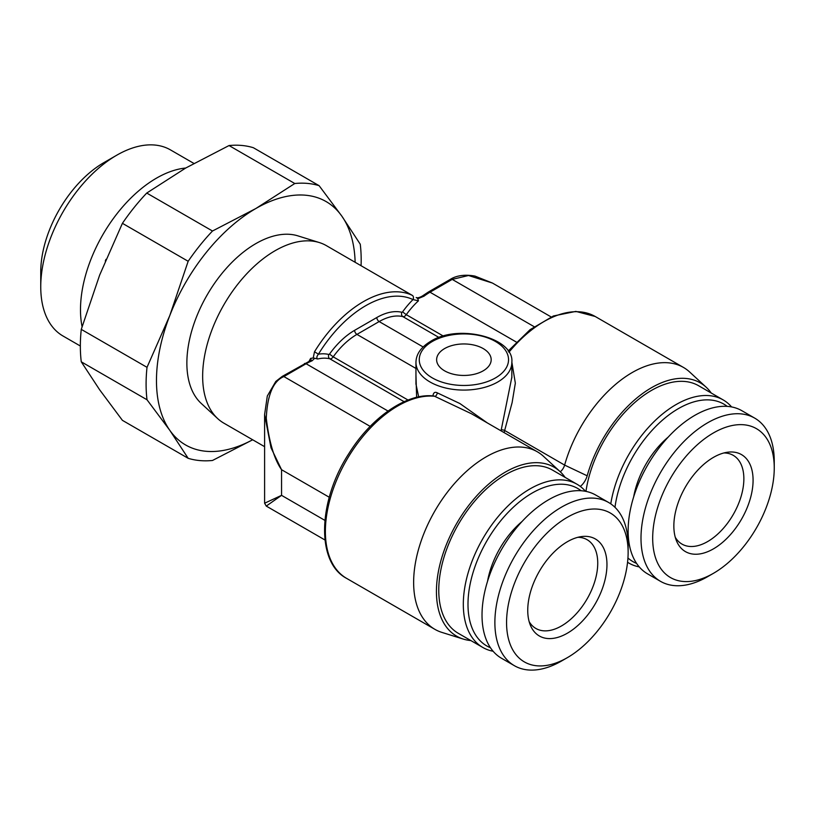 <?xml version="1.0" encoding="UTF-8"?>
<svg xmlns="http://www.w3.org/2000/svg" width="815" height="815" viewBox="0 0 815 815"><rect width="100%" height="100%" fill="white"/><g stroke="black" fill="none" stroke-linecap="round" stroke-linejoin="round"><path stroke-width="1.22" d="M675.258 537.248A51.243 29.585 -60 0 0 682.002 544.114A51.243 29.585 -60 0 0 721.489 530.392A51.243 29.585 -60 0 0 743.861 478.812A51.243 29.585 120 0 0 733.245 455.351A51.243 29.585 120 0 0 723.934 452.957M753.08 480.239A56.021 32.345 -60 0 1 720.654 543.941A56.021 32.345 -60 0 1 676.46 540.793A56.021 32.345 -60 0 1 673.852 525.981A56.021 32.345 120 0 1 727.601 452.223A56.021 32.345 120 0 1 753.08 480.239M774.25 468.014A85.962 49.633 120 0 0 713.461 432.918A85.962 49.633 120 0 0 652.683 538.206A85.962 49.633 -60 0 0 713.471 573.302L707.624 576.674A94.224 54.401 -60 0 1 660.507 581.34A94.224 54.401 -60 0 1 640.998 538.206A94.224 54.401 120 0 1 682.124 443.38A94.224 54.401 120 0 1 754.731 418.136A94.224 54.401 120 0 1 774.25 461.27L774.25 468.014A85.962 49.633 -60 0 1 713.471 573.302M660.507 581.34L647.65 573.913A94.224 54.401 -60 0 1 628.131 530.779A94.224 54.401 120 0 1 669.268 435.954A94.224 54.401 120 0 1 741.874 410.709L754.731 418.136M727.235 406.379A90.923 52.496 120 0 0 661.138 421.314A90.923 52.496 120 0 0 614.979 507.317M636.576 563.399A90.923 52.496 -60 0 1 627.947 558.01M668.168 437.125A64.884 37.459 120 0 0 633.673 496.865M731.585 406.93A94.224 54.401 120 0 0 723.17 399.91A94.224 54.401 120 0 0 656.87 418.92A94.224 54.401 120 0 0 610.771 503.853M723.17 399.91L698.628 385.74A94.224 54.401 120 0 0 631.656 405.361A94.224 54.401 120 0 0 585.965 491.394M580.321 486.443A13.223 7.63 120 0 0 587.177 475.797A97.535 56.306 -60 0 1 641.619 394.246A97.535 56.306 -60 0 1 706.147 387.196A97.535 56.306 -60 0 1 711.22 393.003M470.876 640.57A97.535 56.306 -60 0 1 463.307 639.082A97.535 56.306 -60 0 1 456.634 523.546A97.535 56.306 -60 0 1 560.027 471.559A97.535 56.306 -60 0 1 565.101 477.366M577.061 484.273L552.509 470.102A94.224 54.401 120 0 0 479.903 495.347A94.224 54.401 120 0 0 438.765 590.172A94.224 54.401 120 0 0 458.285 633.306L482.837 647.477A94.224 54.401 -60 0 1 463.317 604.343A94.224 54.401 120 0 1 504.444 509.518A94.224 54.401 120 0 1 577.061 484.273A94.224 54.401 120 0 1 585.476 491.292M560.282 471.783A8.262 4.768 120 0 0 564.622 465.09A102.496 59.179 -60 0 1 683.469 367.443A102.496 59.179 -60 0 1 689.633 371.986L706.147 387.196M504.098 432.602L512.126 402.569L515.335 383.152L511.84 362.064M463.307 639.082L441.883 632.399A102.496 59.179 -60 0 1 434.864 629.323L346.609 578.375C316.057 562.472 317.738 501.225 348.973 453.415C371.63 416.893 407.378 392.524 434.1 396.029L471.376 413.714M346.609 578.375A102.496 59.179 -60 0 1 340.701 471.152A102.496 59.179 -60 0 1 435.057 396.314A2.476 0.947 116.6 0 0 436.433 395.132A2.476 0.947 116.6 0 0 437.329 392.871L459.874 403.527L487.319 422.914M434.864 629.323A102.496 59.179 -60 0 1 434.864 510.974A102.496 59.179 -60 0 1 537.36 451.805A102.496 59.179 -60 0 1 543.524 456.349L560.027 471.559M587.177 475.797L564.622 465.09L504.801 430.554A2.476 0.764 13.8 0 0 501.235 429.862L511.84 377.162M500.97 430.799L501.235 429.862M415.956 374.981L416.628 397.333M415.956 362.4A47.942 27.679 0 0 0 445.55 387.971A47.942 27.679 0 0 0 497.802 381.97A47.942 27.679 0 0 0 511.84 362.4C514.55 337.96 458.733 323.412 430.687 341.312C421.019 347.129 416.108 354.158 415.956 362.4L415.956 384.069L418.676 396.874M432.897 396.08C433.356 392.636 434.833 391.567 437.329 392.871M444.613 370.835A27.272 15.75 0 0 0 474.34 374.248A27.272 15.75 0 0 0 491.18 359.7A27.272 15.75 0 0 0 483.183 348.565A27.272 15.75 0 0 0 453.466 345.153A27.272 15.75 0 0 0 436.626 359.7A27.272 15.75 0 0 0 444.613 370.835M416.18 297.526C417.392 298.158 419.46 297.648 422.374 296.008A3.311 1.61 53.2 0 1 424.004 296.181L417.789 298.759L418.431 300.827L413.001 299.584A3.311 2.7 -64.5 0 0 412.237 295.336L326.367 245.631A102.496 59.179 120 0 0 319.348 242.564A102.496 59.179 120 0 0 243.125 277.772A102.496 59.179 120 0 0 202.65 376.235A102.496 59.179 -60 0 0 217.707 418.615A102.496 59.179 -60 0 0 223.87 423.158L264.6 446.671M439 337.481L402.885 316.627A3.311 2.659 -76.2 0 1 401.897 312.298L402.579 311.901A61.166 35.31 120 0 1 413.001 299.584A99.186 57.264 120 0 0 318.421 354.189L314.509 351.754L313.215 357.968L314.733 358.254L312.094 360.801A3.311 2.17 -112.1 0 0 310.505 360.607L282.235 376.408L275.796 381.44L267.31 396.019L264.6 414.591L271.028 447.822L281.552 469.705C274.237 459.303 269.154 442.148 266.271 418.217C267.381 394.837 273.249 380.951 283.885 376.571L283.885 376.571A3.311 1.905 -120 0 0 282.235 376.408M401.897 312.298A61.166 35.31 120 0 0 376.815 317.524L354.606 330.34A61.166 35.31 120 0 0 329.525 354.087L328.842 354.474A61.166 35.31 120 0 0 318.421 354.189C316.648 356.43 316.393 358.03 317.667 358.997L314.733 358.254M313.215 357.968L310.627 358.396L311.187 360.261M534.12 326.672L452.213 279.392L468.503 275.501L492.443 283.049L551.134 316.933M417.789 298.759L417.076 298.015M324.951 539.978L266.261 506.084L281.552 495.347L281.552 469.705L329.26 497.252M266.261 506.084L264.6 503.222L281.552 495.347L324.879 520.367M319.348 242.564L297.923 235.871A97.535 56.306 120 0 0 225.388 269.378A97.535 56.306 120 0 0 186.869 363.072A97.535 56.306 120 0 0 201.203 403.405L217.707 418.615M252.65 439.764A140.516 81.123 -60 0 1 169.785 430.3A140.516 81.123 -60 0 1 169.785 315.568A140.516 81.123 -60 0 1 255.829 208.528A140.516 81.123 -60 0 1 341.882 216.209A140.516 81.123 -60 0 1 355.136 262.247M319.113 185.677A152.089 87.806 120 0 0 294.786 183.507L255.829 208.528L212.491 231.012L146.741 193.053L185.698 168.033L229.035 145.549A152.089 87.806 120 0 1 253.363 147.719L319.113 185.677L341.882 216.209L360.261 244.215A152.089 87.806 120 0 1 361.065 265.67M229.035 145.549L294.786 183.507M105.308 261.004A94.224 54.401 -60 0 1 106.011 259.323M185.698 168.033A107.448 62.042 120 0 0 80.491 309.761A107.448 62.042 120 0 0 82.071 326.652M116.728 155.217L103.872 162.633A89.263 51.539 120 0 0 40.75 271.965L40.75 286.819A107.448 62.042 -60 0 1 116.728 155.217A107.448 62.042 -60 0 1 170.457 149.889L193.878 163.418M40.75 286.819A107.448 62.042 120 0 0 63 336.004L80.349 346.018M529.149 621.611A51.243 29.585 -60 0 0 535.883 628.477A51.243 29.585 -60 0 0 575.37 614.744A51.243 29.585 -60 0 0 597.741 563.175A51.243 29.585 120 0 0 587.126 539.713A51.243 29.585 120 0 0 577.815 537.309M606.961 564.601A56.021 32.345 -60 0 1 574.534 628.304A56.021 32.345 -60 0 1 530.351 625.156A56.021 32.345 -60 0 1 527.743 610.343A56.021 32.345 120 0 1 581.482 536.586A56.021 32.345 120 0 1 606.961 564.601M628.131 552.376A85.962 49.633 120 0 0 567.352 517.28A85.962 49.633 120 0 0 506.563 622.558A85.962 49.633 -60 0 0 567.352 657.654L561.504 661.026A94.224 54.401 -60 0 1 514.397 665.702A94.224 54.401 -60 0 1 494.878 622.558A94.224 54.401 120 0 1 536.005 527.733A94.224 54.401 120 0 1 608.622 502.488A94.224 54.401 120 0 1 628.131 545.632L628.131 552.376A85.962 49.633 -60 0 1 567.352 657.654M514.397 665.702L501.531 658.275A94.224 54.401 -60 0 1 482.022 615.142A94.224 54.401 120 0 1 523.149 520.316A94.224 54.401 120 0 1 595.765 495.072L608.622 502.488M581.115 490.742A90.923 52.496 120 0 0 509.986 510.465A90.923 52.496 120 0 0 467.993 604.343A90.923 52.496 -60 0 0 490.467 647.752M522.048 521.488A64.884 37.459 120 0 0 487.553 581.227M493.116 651.256A94.224 54.401 -60 0 1 482.837 647.477M252.681 439.784L212.491 460.475A152.089 87.806 120 0 1 188.163 458.305L122.413 420.346L99.654 389.804L81.266 361.809A152.089 87.806 120 0 1 81.266 329.372L99.654 275.083L122.413 223.32L188.163 261.279A152.089 87.806 120 0 1 212.491 231.012M146.741 193.053A152.089 87.806 120 0 0 122.413 223.32M81.266 361.809L147.016 399.768A152.089 87.806 120 0 1 147.016 367.331L169.785 315.568L188.163 261.279M81.266 329.372L147.016 367.331M188.163 458.305L169.785 430.3L147.016 399.768M639.235 566.894A94.224 54.401 -60 0 1 628.946 563.114A94.224 54.401 -60 0 1 627.57 562.269M508.906 352.263A102.496 59.179 -60 0 1 595.215 316.495L683.469 367.443M443.35 336.075L406.278 314.672A4.136 2.384 -60 0 1 402.885 316.627A57.855 33.405 120 0 0 379.158 321.568L356.939 334.395A57.855 33.405 120 0 0 333.213 356.848A4.136 2.384 -60 0 1 329.82 358.804A57.855 33.405 120 0 0 317.667 358.997M423.128 346.956L379.158 321.568A3.311 1.905 -120 0 1 376.815 317.524M415.956 368.462L356.939 334.395A3.311 1.905 -120 0 1 354.606 330.34M408.04 400.053L333.213 356.848L329.525 354.087M432.337 341.475A44.631 25.764 0 0 0 432.337 377.916A44.631 25.764 0 0 0 495.459 377.916A44.631 25.764 0 0 0 495.459 341.475A44.631 25.764 0 0 0 432.337 341.475M402.579 311.901L406.278 314.672A57.855 33.405 120 0 1 418.431 300.827M412.237 295.336A102.496 59.179 120 0 0 314.509 351.754M404.108 401.693L329.82 358.804A3.311 2.659 -76.2 0 1 328.842 354.474M312.094 360.801A57.855 33.405 120 0 0 306.094 363.745A3.311 1.905 -120 0 0 304.443 363.582M388.001 411.035L306.094 363.745L283.885 376.571L370.173 426.388M310.627 358.396A102.496 59.179 120 0 0 309.109 361.198M516.292 342.035L430.004 292.208L452.213 279.392A3.311 1.905 60 0 0 450.563 279.229C453.741 277.141 461.85 273.626 475.002 276.112L492.443 283.049M424.004 296.181A57.855 33.405 -60 0 1 430.004 292.208A3.311 1.905 60 0 0 428.344 292.045L450.563 279.229M537.36 451.805L471.202 413.613M511.84 362.4L511.84 377.854M508.142 351.071L530.066 329.678L553.395 315.986L575.859 311.401L595.215 316.495M422.374 296.008L428.344 292.045M311.086 360.485L310.505 360.607M264.6 503.222L264.6 414.591M627.56 562.319L628.946 563.114"/></g></svg>
